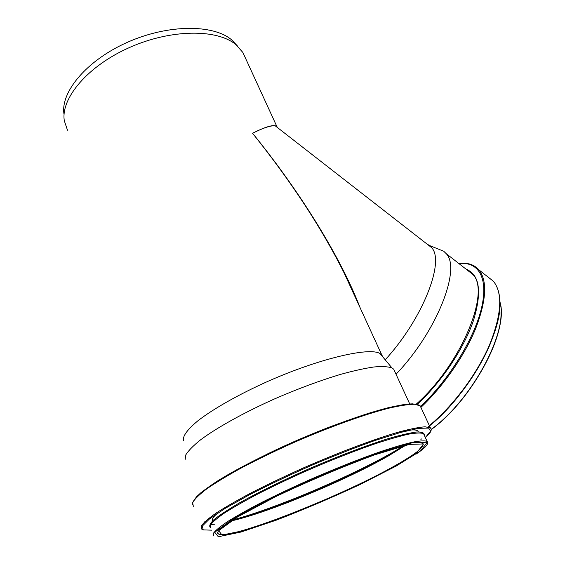 <?xml version="1.0" encoding="UTF-8"?>
<svg xmlns="http://www.w3.org/2000/svg" width="565" height="565" viewBox="0 0 565 565"><rect width="100%" height="100%" fill="white"/><g stroke="black" fill="none" stroke-linecap="round" stroke-linejoin="round"><path stroke-width="0.85" d="M277.606 127.676L276.899 126.581C274.265 124.166 266.15 126.398 252.562 133.269C264.06 127.521 271.694 125.098 275.452 125.995L277.754 127.789M360.23 308.01C341.253 258.523 300.799 192.531 252.562 133.269C291.003 181.231 321.549 227.829 344.184 273.072L355.639 298.009M396.023 374.235C437.056 331.634 461.471 268.163 446.068 253.537L443.744 251.256L436.441 248.318M183.378 440.622C182.594 436.088 187.446 429.471 197.941 420.763C213.217 408.898 238.691 394.441 267.563 381.495C319.359 358.493 369.376 346.931 379.955 353.513L381.763 354.891L382.844 356.988M185.101 459.613L185.885 454.712C188.491 450.566 193.392 445.601 200.582 439.831C216.769 427.733 243.769 412.69 274.322 399.01C297.875 388.777 320.016 380.549 340.744 374.334C353.584 370.788 364.665 368.338 373.988 366.975C382.138 366.254 388.134 366.579 391.976 367.942L393.685 369.164L394.794 371.565M67.489 130.197L64.318 120.783C60.561 98.409 87.716 65.943 129.562 47.481C171.322 28.893 217.44 28.886 235.993 44.706L242.865 52.474L245.563 58.343M385.203 359.813C423.03 318.625 445.178 260.903 431.491 247.534L429.464 245.507L426.858 243.925M63.993 114.172C60.321 92.053 86.791 60.222 127.57 42.227C168.278 24.111 213.358 24.239 231.657 39.868L237.307 45.836M416.236 404.152C461.499 364.171 491.169 290.876 472.608 274.265L467.227 270.063M431.215 429.393C472.58 399.363 508.648 330.786 500.032 302.487M431.222 429.513C467.806 402.873 502.186 344.283 501.007 312.615M427.076 427.811C467.735 396.658 503.966 330.885 499.735 299.168M429.365 425.622C453.314 405.741 476.952 374.065 489.452 345.038C501.642 314.606 502.977 293.362 493.464 281.299L487.496 276.61M421.031 407.273C443.56 385.944 464.684 355.434 475.716 328.442C486.43 300.34 487.503 280.819 478.929 269.893L472.142 264.907M420.515 406.574C449.133 379.574 474.529 338.11 481.564 307.826C488.668 277.429 478.167 261.263 458.957 263.608M417.252 404.363C441.385 382.194 463.929 348.478 473.392 320.736C482.164 291.893 479.742 274.71 466.125 269.201M213.803 535.91L213.471 533.183C215.618 530.323 220.406 526.396 227.829 521.417C236.756 515.88 247.915 509.616 261.32 502.624C275.762 495.371 291.314 487.998 307.967 480.504C333.802 469.197 357.581 459.719 379.299 452.064C392.527 447.621 403.572 444.337 412.429 442.211C419.852 440.785 424.746 440.509 427.112 441.385L427.74 442.24M396.235 466.026L360.209 484.445C332.262 497.454 304.358 509.333 276.497 520.082L240.972 532.046L218.309 536.75L214.735 532.251L233.995 518.126L274.293 496.649C309.493 480.081 343.711 465.652 376.947 453.356L412.768 442.607L427.338 442.233L420.487 450.941L396.235 466.026M210.837 527.943L210.434 525.033C212.525 522.046 217.25 518.013 224.616 512.935C233.472 507.306 244.567 500.971 257.901 493.937C272.281 486.649 287.769 479.261 304.365 471.782C330.122 460.524 353.86 451.138 375.577 443.638C388.805 439.302 399.865 436.131 408.742 434.132C416.2 432.825 421.137 432.677 423.559 433.68L424.266 435.205M210.752 527.887C208.732 526.524 209.714 523.854 213.704 519.885C219.517 515.181 228.295 509.411 240.04 502.56C259.554 491.705 285.141 479.219 312.544 467.241C340.01 455.51 366.254 445.587 387.018 439.005C399.709 435.255 409.618 432.917 416.758 431.985C422.168 431.844 424.661 432.974 424.244 435.354M421.469 438.949L420.897 439.499M211.663 530.161L203.223 529.892L202.284 526.128L209.636 518.804L225.449 508.21L248.996 495.018C268.057 485.236 288.899 475.349 311.52 465.355C334.24 455.75 355.526 447.423 375.365 440.375L400.536 432.465L418.573 428.355L428.63 428.065L430.678 431.279L425.311 437.472M203.188 529.878L201.747 529.13L201.274 525.959C203.478 522.731 208.513 518.373 216.381 512.893C225.859 506.819 237.766 499.983 252.103 492.39C267.57 484.516 284.252 476.549 302.141 468.484C338.336 452.565 374.355 439.061 398.939 431.992C410.254 428.976 418.948 427.246 425.035 426.801L430.382 427.811L431.102 428.863M193.329 506.339L192.644 502.603C194.685 499.015 199.544 494.326 207.214 488.541C216.494 482.199 228.196 475.158 242.321 467.417C257.584 459.437 274.082 451.442 291.801 443.426C327.679 427.67 363.563 414.703 388.226 408.333C399.596 405.677 408.382 404.314 414.59 404.25L420.162 405.818L421.087 407.796M192.877 502.073L196.458 496.847C201.034 492.461 207.927 487.256 217.137 481.218C237.328 468.597 267.93 453.003 300.7 438.814C333.534 424.824 365.322 413.594 387.717 407.852C398.113 405.43 406.355 404.095 412.443 403.848L418.439 404.886M267.259 454.041C289.513 443.243 312.078 433.56 334.946 424.979M403.975 445.672L392.887 452.268C350.194 476.74 275.07 508.648 232.738 519.913M373.253 463.519C341.663 479.812 300.961 497.483 267.019 509.588M214.771 524.214L210.745 524.482M205.017 522.78L204.834 521.65M404.272 445.594L388.734 455.093C346.67 479.226 269.901 511.403 232.469 520.082M212.539 520.958C211.564 519.51 213.153 516.975 217.306 513.359M398.728 432.048C411.214 429.259 417.726 429.202 418.277 431.879M405.79 445.22L388.635 455.8C345.992 480.25 267.407 513.034 231.113 520.951M422.359 443.257L422.712 443.461C425.141 446.661 415.381 454.366 393.431 466.577C339.742 496.896 229.192 540.493 218.429 533.982L217.716 533.049M393.777 466.817L358.966 484.622C331.923 497.214 304.93 508.698 277.994 519.087L243.72 530.613L221.996 535.083L218.74 530.662L237.434 517.024L276.207 496.374C309.987 480.483 342.849 466.619 374.779 454.797L409.328 444.394L423.524 443.949L417.097 452.283L393.777 466.817M431.491 247.534L275.452 125.995L276.899 126.581L242.865 52.474M346.769 278.376L344.219 273.142M467.199 270.042L446.068 253.537M379.955 353.513L391.976 367.942M381.763 354.891L344.184 273.072M429.464 245.507L443.744 251.256M431.222 429.57C472.792 399.49 509.009 330.532 500.032 302.233M429.499 425.911C453.441 406.129 477.093 374.51 489.608 345.476C501.889 315.079 503.175 293.687 493.464 281.299L478.929 269.893C474.028 264.469 467.311 262.329 458.787 263.474M231.657 39.868L235.993 44.706M424.181 435.022L427.112 441.385C429.245 443.539 425.502 447.812 415.882 454.218M192.333 504.623C192.51 501.692 195.285 497.793 200.667 492.92C207.553 487.489 216.882 481.274 228.656 474.275C248.395 463.088 271.461 451.682 297.861 440.043C324.395 428.722 348.64 419.597 370.605 412.676C384.002 408.735 395.246 406.009 404.328 404.491C412.047 403.678 417.323 404.116 420.162 405.818L430.382 427.811C432.07 429.513 431.095 432.077 427.479 435.509M409.724 403.94L393.685 369.164M265.755 510.026C300.276 497.8 342.002 479.692 374.115 463.074M232.42 520.118C269.533 511.53 346.613 479.275 388.678 455.136L404.3 445.587M234.807 518.621C220.972 527.371 215.519 532.491 218.429 533.982L217.808 532.322M421.85 443.13L422.712 443.461"/></g></svg>
